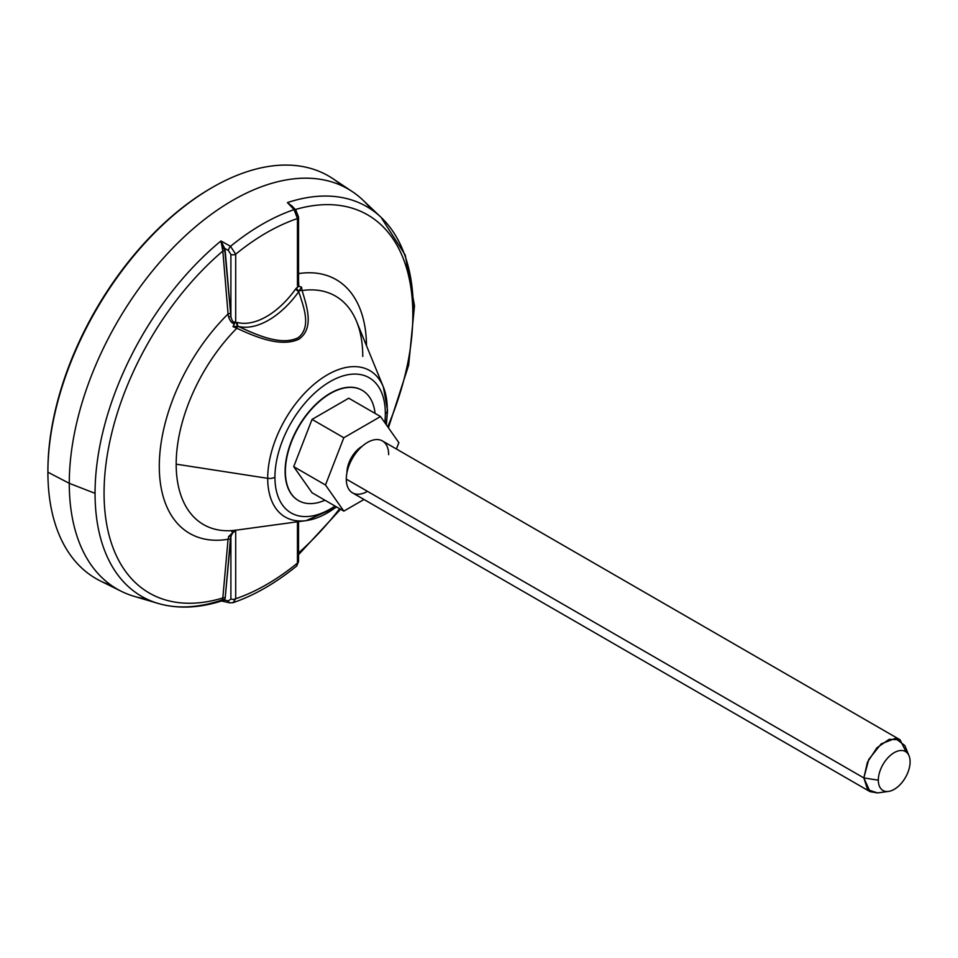 <?xml version="1.0" encoding="UTF-8"?>
<svg xmlns="http://www.w3.org/2000/svg" width="958" height="958" viewBox="0 0 958 958"><rect width="100%" height="100%" fill="white"/><g stroke="black" fill="none" stroke-linecap="round" stroke-linejoin="round"><path stroke-width="1.44" d="M371.476 209.598A230.974 133.354 120 0 0 352.281 191.6A230.974 133.354 120 0 0 172.907 247.942A230.974 133.354 120 0 0 69.275 483.311L47.9 472.198L47.9 470.677A230.603 133.138 -60 0 1 211.622 187.864M121.474 591.385L100.434 580.979A232.483 134.228 -60 0 1 47.9 472.198A232.483 134.228 -60 0 1 152.202 235.297A232.483 134.228 -60 0 1 332.749 178.583A232.483 134.228 -60 0 1 342.078 185.864A232.483 134.228 120 0 0 212.281 187.481A232.483 134.228 120 0 0 47.9 472.198L69.275 483.311A230.974 133.354 -60 0 1 180.643 240.23A230.974 133.354 -60 0 1 362.866 200.054L381.104 217.37A225.034 129.929 120 0 0 287.412 202.605L294.07 209.634A222.807 128.635 120 0 0 230.507 246.326L220.951 240.973A225.034 129.929 120 0 0 95.058 493.358L69.275 483.311A230.974 133.354 120 0 0 121.474 591.385A230.974 133.354 120 0 0 146.646 599.001M413.305 309.614A225.034 129.929 120 0 0 381.104 217.37L405.222 255.008L414.503 305.818L408.647 365.178L388.433 427.807M230.507 602.702A3.748 2.072 -76.2 0 1 229.621 602.798L221.537 600.989C198.713 608.21 177.601 609.037 158.202 603.456A225.034 129.929 -60 0 1 95.058 493.358A225.034 129.929 120 0 0 158.202 603.456L134.084 596.319A230.974 133.354 -60 0 1 69.275 483.311L95.058 493.358A225.034 129.929 -60 0 1 220.951 240.973L222.831 251.044L228.064 313.949A146.514 84.591 120 0 0 159.291 466.33A146.514 84.591 120 0 0 228.064 539.282L222.831 597.972A218.34 126.061 -60 0 1 104.063 493.083A218.34 126.061 -60 0 1 222.831 251.044A218.34 126.061 120 0 0 104.063 493.083A218.34 126.061 120 0 0 222.831 597.972L222.472 599.576L220.951 600.367L222.472 599.576A1.868 1.329 -153.9 0 1 224.651 600.019L228.375 600.929L230.902 598.978L230.902 536.827L225.19 597.996L224.651 600.019L222.507 601.025L224.651 600.019A1.868 1.329 26.1 0 0 222.472 599.576L222.831 597.972A1.868 1.15 -174.8 0 1 225.19 597.996L224.651 600.019L228.375 600.929A3.748 2.072 103.8 0 0 229.621 602.798A3.748 2.072 -76.2 0 1 228.375 600.929L230.902 598.978L230.902 536.827C232.099 532.983 233.704 531.223 235.692 531.546L235.692 598.738A215.454 124.396 120 0 0 297.459 563.076L297.459 521.799L297.459 563.076L296.657 566.022C275.629 583.111 254.433 595.337 233.057 602.69L235.692 598.738A215.454 124.396 120 0 0 297.459 563.076L296.657 566.022L298.549 561.556A3.748 2.167 180 0 1 297.459 563.076A3.748 2.167 180 0 0 298.549 561.556A3.748 2.167 180 0 0 297.878 560.31L297.878 521.751M385.978 424.31A84.555 48.822 120 0 0 387.272 409.282A84.555 48.822 120 0 0 383.344 386.924A84.555 48.822 120 0 0 316.643 382.17A84.555 48.822 120 0 0 267.701 478.329L176.176 464.163A131.929 76.173 -60 0 1 236.818 328.235C255.978 337.144 280.898 347.55 298.896 339.204C314.188 328.331 307.207 307.566 302.105 290.549A131.929 76.173 -60 0 1 356.615 321.553A131.929 76.173 -60 0 1 362.759 356.448M385.332 413.461A78.065 45.074 -60 0 1 384.805 422.634A78.065 45.074 120 0 0 385.332 413.461A78.065 45.074 120 0 0 330.139 381.583A78.065 45.074 120 0 0 274.934 477.204A78.065 45.074 -60 0 1 330.139 381.583A78.065 45.074 -60 0 1 385.332 413.461A7.496 4.323 0 0 0 387.535 410.407A7.496 4.323 180 0 1 385.332 413.461M336.845 507.081L306.153 520.613L236.171 530.157A131.929 76.173 -60 0 1 176.176 464.163A131.929 76.173 -60 0 1 236.818 328.235L233.045 326.666L234.926 322.822L237.692 322.583A70.688 40.811 120 0 0 295.459 289.232L298.345 286.179L297.459 285.735L297.459 218.544A215.454 124.396 120 0 0 235.692 254.193L235.692 321.397L234.327 323.433C232.195 323.696 230.315 321.577 228.675 317.062L228.064 313.949A146.514 84.591 120 0 0 159.291 466.33A146.514 84.591 120 0 0 228.064 539.282L228.675 536.504L234.327 531.103L231.656 531.486L236.818 530.061A131.929 76.173 -60 0 1 236.171 530.157A131.929 76.173 -60 0 1 176.176 464.163L267.701 478.329A7.496 4.323 0 0 0 274.934 477.204A78.065 45.074 120 0 0 335.001 506.016A78.065 45.074 -60 0 1 274.934 477.204A7.496 4.323 180 0 1 267.701 478.329A84.555 48.822 120 0 0 306.153 520.613A84.555 48.822 120 0 0 336.474 506.866M285.113 471.324A63.671 36.763 120 0 0 298.429 500.543A63.671 36.763 -60 0 1 298.297 500.471A63.671 36.763 -60 0 1 285.113 471.324L285.376 471.48A63.671 36.763 120 0 0 324.966 500.232A63.671 36.763 120 0 1 298.561 500.627A63.671 36.763 120 0 1 285.376 471.48L285.113 471.324A63.671 36.763 -60 0 1 312.907 407.258A63.671 36.763 -60 0 1 361.968 390.193A63.671 36.763 -60 0 1 362.1 390.277A63.671 36.763 120 0 0 312.991 407.162A63.671 36.763 120 0 0 285.113 471.324M158.202 603.456A225.034 129.929 120 0 0 220.951 600.367M236.818 530.061L231.656 531.486L235.213 530.133L234.806 531.091A2.994 1.401 52.1 0 1 234.794 530.469A2.994 1.401 -127.9 0 0 234.806 531.091L235.692 531.546C233.704 531.223 232.099 532.983 230.902 536.827A1.868 1.269 17.2 0 0 228.675 536.504A1.868 1.269 -162.8 0 1 230.902 536.827L230.423 539.306A1.868 1.15 5 0 0 228.064 539.282A1.868 1.15 -175 0 1 230.423 539.306L225.19 597.996A1.868 1.15 5.2 0 0 222.831 597.972L228.064 539.282L228.675 536.504L235.8 530.241L234.806 531.091L235.692 531.546L235.692 598.738A3.748 2.167 180 0 1 230.902 598.978A3.748 2.167 180 0 0 235.692 598.738L233.045 602.69L229.633 602.798M295.747 209.994A3.748 2.132 136.4 0 0 294.07 209.634L297.459 218.544A215.454 124.396 120 0 0 235.692 254.193L230.507 246.326A222.807 128.635 -60 0 1 294.07 209.634A3.748 2.132 -43.6 0 1 295.759 209.994A3.748 2.132 -43.6 0 1 296.106 211.335L297.878 215.766M224.651 248.35L230.902 316.595L230.902 254.445L228.375 250.445L224.651 248.35L228.375 250.445L230.902 254.445A3.748 2.167 -0 0 0 235.692 254.193L235.692 321.397C233.704 323.217 232.111 321.625 230.902 316.595L230.902 254.445A3.748 2.167 -0 0 0 235.692 254.193L230.507 246.326A3.748 1.389 119.4 0 0 228.375 250.445A3.748 1.389 -60.6 0 1 230.507 246.326L220.951 240.973L225.19 250.804L230.902 316.595C232.111 321.625 233.704 323.217 235.692 321.397L234.327 323.433C232.195 323.696 230.315 321.577 228.675 317.062A1.868 0.814 166.1 0 1 230.902 316.595A1.868 0.814 -13.9 0 0 228.675 317.062L228.064 313.949A1.868 1.006 175.3 0 1 230.423 313.721A1.868 1.006 -4.7 0 0 228.064 313.949L222.831 251.044A1.868 1.006 175.2 0 1 225.19 250.804A1.868 1.006 -4.8 0 0 222.831 251.044L222.472 249.02A1.868 0.671 160.7 0 1 224.651 248.35A1.868 0.671 -19.3 0 0 222.472 249.02L220.951 240.973L224.651 248.35M298.549 552.946A218.34 126.061 120 0 0 339.647 508.698A218.34 126.061 -60 0 1 298.549 552.946M387.715 426.789A218.34 126.061 120 0 0 295.327 209.539A218.34 126.061 -60 0 1 387.715 426.789M292.154 206.257L287.412 202.605A225.034 129.929 -60 0 1 381.104 217.37M231.656 531.486L233.812 530.72M234.926 322.822L237.692 322.583A2.994 2.407 -76.5 0 0 238.518 326.462C256.888 335.025 281.448 346.269 298.561 337.515C311.422 326.427 303.83 307.446 298.728 291.699A73.682 42.535 -60 0 1 238.518 326.462L237.859 326.271L236.818 328.235C255.978 337.144 280.898 347.55 298.896 339.204C314.188 328.331 307.207 307.566 302.105 290.549L301.531 287.137L299.028 290.957A3.748 1.988 -19.1 0 1 302.105 290.549A3.748 1.988 160.9 0 0 299.028 290.957L298.728 291.699C304.021 307.853 311.697 327.72 297.698 338.066C280.718 345.694 256.864 335.096 238.518 326.462L233.045 326.666L236.818 328.235L237.859 326.271L233.045 326.666L234.327 323.433M306.153 520.613A84.555 48.822 -60 0 1 267.701 478.329A84.555 48.822 -60 0 1 316.643 382.17A84.555 48.822 -60 0 1 383.344 386.924L356.615 321.553A131.929 76.173 -60 0 0 302.105 290.549L301.531 287.137L298.812 286.214L301.531 287.137L299.028 290.957A2.994 0.695 39.7 0 1 296.154 288.322A2.994 0.695 -140.3 0 0 299.028 290.957L298.728 291.699L295.459 289.232A70.688 40.811 -60 0 1 237.692 322.583A2.994 2.407 -76.5 0 0 238.518 326.462A73.682 42.535 120 0 0 298.728 291.699L295.459 289.232L298.812 286.214L298.549 280.215L298.812 286.214L297.459 285.735L297.459 218.544A3.748 2.167 -0 0 0 298.549 217.011L298.549 283.796M293.507 208.593L292.118 206.209L287.412 202.605L294.07 209.634L297.459 218.544A3.748 2.167 -0 0 0 298.549 217.023M236.997 322.487A2.994 2.347 -87.2 0 0 237.859 326.271A2.994 2.347 92.8 0 1 236.997 322.487M383.344 386.924L387.535 410.407A7.496 4.323 0 0 0 387.272 409.282M212.281 187.481L210.964 188.247A230.603 133.138 -60 0 0 47.9 470.677L47.9 472.198A232.483 134.228 120 0 0 111.403 585.41M375.093 413.413A63.671 36.763 120 0 0 327.684 395.163A63.671 36.763 120 0 0 285.376 471.48A63.671 36.763 120 0 1 313.17 407.401A63.671 36.763 120 0 1 362.232 390.349A63.671 36.763 120 0 1 375.093 413.413M293.711 466.654L312.045 419.4L348.748 398.205L380.518 416.55L398.863 442.644L396.408 449.003L398.863 442.644L380.518 416.55L343.826 437.746L380.518 416.55L348.748 398.205L312.045 419.4L343.826 437.746L325.481 484.999L343.826 437.746L312.045 419.4L293.711 466.654L325.481 484.999L293.711 466.654L312.057 492.771L343.826 511.117L325.481 484.999L343.826 511.117L363.992 499.477L343.826 511.117L312.057 492.771L293.711 466.654M870.056 791.655L352.496 492.843A29.961 17.304 -60 0 1 346.293 479.12L863.853 777.932L878.318 780.171A22.465 12.969 120 0 0 888.545 791.416A22.465 12.969 120 0 0 910.1 761.826A22.465 12.969 -60 0 1 894.209 789.344A22.465 12.969 -60 0 1 878.318 780.171A22.465 12.969 -60 0 1 894.209 752.653A22.465 12.969 -60 0 1 910.1 761.826A22.465 12.969 120 0 0 909.058 755.886A22.465 12.969 120 0 0 891.323 754.617A22.465 12.969 120 0 0 878.318 780.171L863.853 777.932L346.293 479.12A29.961 17.304 -60 0 1 359.37 448.967A29.961 17.304 -60 0 1 382.458 440.943L900.017 739.756L889.168 739.325L876.929 747.779L867.421 762.281L863.853 777.932L870.056 791.655L877.492 792.913L867.589 789.655L863.853 777.932L868.75 759.455L881.192 743.863L895.407 738.379L904.831 745.552L909.058 755.886M906.184 752.03L900.017 739.756M362.22 446.224A21.531 12.43 120 0 0 346.952 472.629A21.531 12.43 120 0 0 346.952 472.677A21.531 12.43 -60 0 1 346.952 472.629L346.952 472.629A21.531 12.43 -60 0 1 362.22 446.224M367.477 491.358A29.961 17.304 -60 0 1 346.293 479.12A29.961 17.304 -60 0 1 367.477 442.428A29.961 17.304 -60 0 1 388.661 454.655M366.495 345.718A146.514 84.591 120 0 0 298.549 273.605A146.514 84.591 120 0 1 366.495 345.718M332.749 178.583L352.281 191.6M340.581 509.237L298.549 554.682M236.698 530.085L233.081 530.995M298.549 521.655L298.549 561.556M298.549 217.011L295.759 209.994L291.615 205.635L293.208 208.401M387.535 410.407L386.349 424.837M877.48 792.925L888.545 791.416"/></g></svg>
